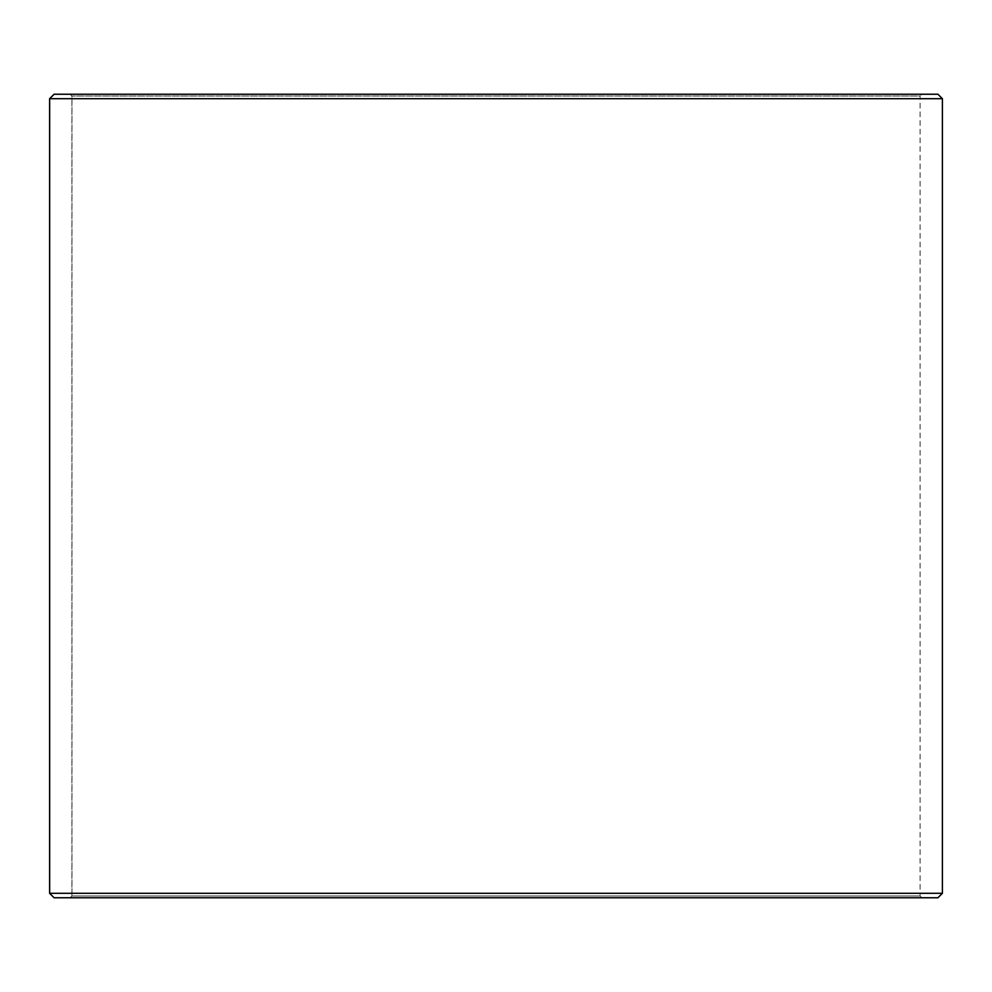<?xml version="1.0" encoding="UTF-8"?>
<svg xmlns="http://www.w3.org/2000/svg" width="992" height="992" viewBox="0 0 992 992"><rect width="100%" height="100%" fill="white"/><g stroke="black" fill="none" stroke-linecap="round" stroke-linejoin="round"><path stroke-width="0.74" stroke-dasharray="4.96 3.72" d="M921.866 897.76L54.126 897.76L921.866 897.76L920.08 895.974L920.08 96.026L71.982 96.026L70.196 94.24L54.126 94.24L921.866 94.24L70.196 94.24M70.134 897.76L71.92 895.974L920.08 895.974L71.982 895.974L71.982 96.026M70.196 897.76L71.982 895.974M54.064 897.76L937.936 897.76M49.6 893.296L942.4 893.296M49.6 98.704L942.4 98.704M54.064 94.24L937.936 94.24M71.92 895.974L71.92 96.026L920.08 96.026L921.866 94.24M71.92 96.026L70.134 94.24"/><path stroke-width="1.49" d="M54.126 897.76L937.936 897.76L942.4 893.296L942.4 98.704L937.936 94.24L54.064 94.24L49.6 98.704L49.6 893.296L54.064 897.76L49.662 893.296L49.662 98.704L54.126 94.24M942.4 98.704L49.662 98.704M942.4 893.296L49.662 893.296"/></g></svg>
